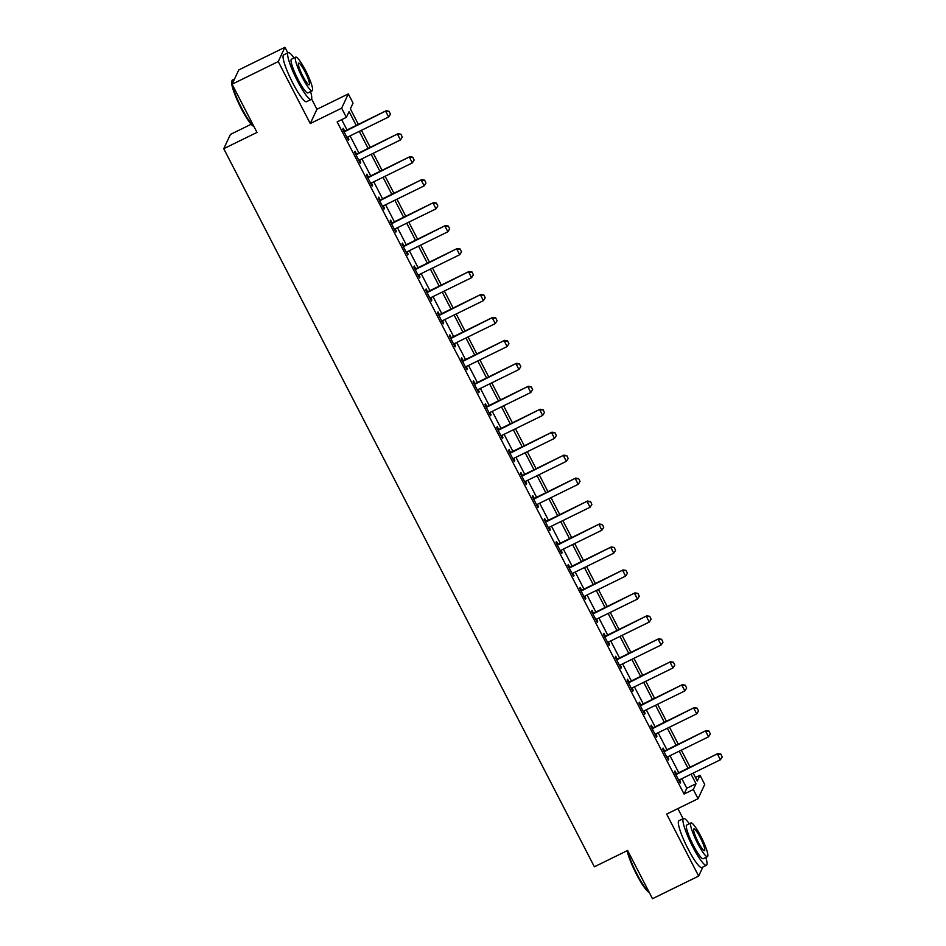 <?xml version="1.0" encoding="UTF-8"?>
<svg xmlns="http://www.w3.org/2000/svg" width="946" height="946" viewBox="0 0 946 946"><rect width="100%" height="100%" fill="white"/><g stroke="black" fill="none" stroke-linecap="round" stroke-linejoin="round"><path stroke-width="1.42" d="M695.452 777.482L699.993 775.247L704.735 784.435L698.053 798.708L693.312 789.52L696.02 783.737L691.065 774.147M683.095 818.704L677.88 808.594M251.175 124.257L230.422 134.427L223.741 148.699L594.372 866.784L627.6 850.489L652.492 898.7L698.645 876.079L702.89 867.009M223.741 148.699L256.981 132.416L232.089 84.206L238.782 69.921L284.935 47.3L278.254 61.573L310.253 123.559L341.636 108.175L348.317 93.902L353.059 103.079L350.351 108.873L358.368 124.387M310.253 123.559L316.934 109.287L311.589 98.928M287.821 52.881L284.935 47.3M316.934 109.287L348.317 93.902M232.089 84.206L278.254 61.573M356.24 125.428L349.086 111.569L346.378 117.351L337.143 121.88L684.076 794.049L686.784 788.266L681.841 778.676M678.779 772.74L669.993 755.712M666.93 749.776L658.144 732.76M655.081 726.824L646.295 709.807M643.233 703.871L634.447 686.843M631.384 680.907L622.598 663.891M619.535 657.955L610.749 640.939M607.687 635.003L598.901 617.975M595.826 612.038L587.052 595.022M583.978 589.086L575.203 572.058M572.129 566.122L563.355 549.106M560.28 543.17L551.506 526.153M548.432 520.217L539.658 503.189M536.583 497.253L527.809 480.237M524.734 474.301L515.96 457.285M512.886 451.348L504.112 434.32M501.037 428.384L492.263 411.368M489.188 405.432L480.414 388.416M477.34 382.48L468.566 365.452M465.491 359.515L456.717 342.499M453.642 336.563L444.868 319.547M441.794 313.611L433.008 296.583M429.945 290.647L421.159 273.631M418.097 267.694L409.311 250.678M406.248 244.73L397.462 227.714M394.399 221.778L385.613 204.762M382.551 198.826L373.765 181.798M370.702 175.861L361.916 158.845M358.853 152.909L350.067 135.893M347.005 129.957L341.695 119.657M344.569 130.938L343.197 128.266L342.748 129.235L348.435 140.245L348.885 139.287L347.738 137.064M356.417 153.891L355.046 151.218L354.596 152.188L360.284 163.209L360.733 162.239L359.586 160.016M368.266 176.855L366.894 174.182L366.445 175.14L372.133 186.161L372.582 185.203L371.435 182.968M380.115 199.807L378.743 197.135L378.294 198.104L383.981 209.125L384.431 208.155L383.284 205.932M391.963 222.759L390.592 220.087L390.142 221.057L395.83 232.077L396.279 231.108L395.132 228.885M403.812 245.724L402.44 243.051L401.991 244.009L407.679 255.03L408.128 254.072L406.981 251.849M415.661 268.676L414.289 266.003L413.84 266.973L419.527 277.994L419.977 277.024L418.83 274.801M427.509 291.628L426.138 288.968L425.688 289.925L431.376 300.946L431.825 299.977L430.678 297.754M439.358 314.592L437.986 311.92L437.537 312.878L443.225 323.899L443.674 322.941L442.527 320.718M451.207 337.545L449.835 334.872L449.385 335.842L455.073 346.863L455.523 345.893L454.376 343.67M463.055 360.497L461.683 357.836L461.234 358.794L466.922 369.815L467.371 368.845L466.224 366.622M474.904 383.461L473.532 380.789L473.083 381.758L478.771 392.767L479.22 391.81L478.073 389.586M486.752 406.413L485.381 403.741L484.931 404.711L490.619 415.732L491.069 414.762L489.922 412.539M498.601 429.378L497.229 426.705L496.78 427.663L502.468 438.684L502.917 437.726L501.77 435.491M510.45 452.33L509.078 449.657L508.629 450.627L514.317 461.636L514.766 460.678L513.619 458.455M522.298 475.282L520.927 472.61L520.477 473.579L526.165 484.6L526.615 483.631L525.468 481.408M534.147 498.246L532.775 495.574L532.326 496.532L538.014 507.553L538.463 506.595L537.316 504.36M545.996 521.199L544.624 518.526L544.175 519.496L549.863 530.517L550.312 529.547L549.165 527.324M557.844 544.151L556.473 541.479L556.023 542.448L561.711 553.469L562.161 552.499L561.013 550.276M569.693 567.115L568.321 564.443L567.872 565.401L573.56 576.421L574.009 575.464L572.862 573.241M581.542 590.068L580.17 587.395L579.721 588.365L585.408 599.386L585.858 598.416L584.711 596.193M593.39 613.02L592.019 610.359L591.569 611.317L597.257 622.338L597.706 621.368L596.559 619.145M605.239 635.984L603.867 633.312L603.418 634.269L609.106 645.29L609.555 644.332L608.408 642.109M617.099 658.936L615.716 656.264L615.267 657.234L620.954 668.254L621.404 667.285L620.257 665.062M628.948 681.889L627.565 679.228L627.115 680.186L632.803 691.207L633.252 690.237L632.105 688.014M640.797 704.853L639.413 702.18L638.964 703.15L644.652 714.159L645.101 713.201L643.954 710.978M652.645 727.805L651.262 725.133L650.813 726.102L656.5 737.123L656.95 736.154L655.803 733.93M664.494 750.757L663.111 748.097L662.661 749.055L668.349 760.076L668.798 759.118L667.651 756.883M676.343 773.722L674.959 771.049L674.51 772.019L680.198 783.028L680.647 782.07L679.5 779.847M698.053 798.708L666.658 814.092L698.645 876.079M684.076 794.049L693.312 789.52M346.378 117.351L341.636 108.175M693.193 773.107L697.285 781.029L699.993 775.247M361.431 130.323L370.217 147.34M373.28 153.276L382.066 170.304M385.128 176.24L393.914 193.256M396.977 199.192L405.763 216.208M408.826 222.156L417.612 239.172M420.674 245.109L429.46 262.125M432.523 268.061L441.309 285.089M444.372 291.025L453.158 308.041M456.22 313.977L465.006 330.994M468.069 336.93L476.855 353.958M479.918 359.894L488.704 376.91M491.766 382.846L500.552 399.862M503.615 405.799L512.401 422.827M515.464 428.763L524.25 445.779M527.312 451.715L536.098 468.731M539.161 474.667L547.947 491.695M551.01 497.631L559.796 514.648M562.858 520.584L571.644 537.6M574.707 543.548L583.493 560.564M586.555 566.5L595.341 583.516M598.404 589.453L607.19 606.481M610.253 612.417L619.039 629.433M622.101 635.369L630.887 652.385M633.95 658.321L642.736 675.349M645.799 681.286L654.585 698.302M657.647 704.238L666.433 721.254M669.496 727.19L678.282 744.218M681.345 750.154L690.131 767.171M688.002 768.211L679.216 751.195M676.154 745.259L667.368 728.231M664.305 722.295L655.519 705.278M652.456 699.342L643.67 682.326M640.608 676.39L631.822 659.362M628.759 653.426L619.973 636.41M616.91 630.474L608.124 613.457M605.062 607.509L596.276 590.493M593.213 584.557L584.427 567.541M581.364 561.605L572.578 544.577M569.516 538.641L560.73 521.624M557.667 515.688L548.881 498.672M545.818 492.736L537.032 475.708M533.97 469.772L525.184 452.756M522.121 446.819L513.335 429.803M510.272 423.867L501.486 406.839M498.424 400.903L489.638 383.887M486.575 377.951L477.789 360.934M474.726 354.998L465.94 337.97M462.878 332.034L454.092 315.018M451.029 309.082L442.243 292.066M439.18 286.13L430.395 269.102M427.332 263.165L418.546 246.149M415.483 240.213L406.697 223.185M403.635 217.249L394.849 200.233M391.786 194.297L383 177.28M379.937 171.344L371.151 154.316M368.089 148.38L359.303 131.364M686.784 788.266L696.02 783.737M348.128 139.653L348.885 139.287M359.977 162.617L360.733 162.239M371.825 185.57L372.582 185.203M383.674 208.522L384.431 208.155M395.523 231.486L396.279 231.108M407.371 254.439L408.128 254.072M419.22 277.391L419.977 277.024M431.069 300.355L431.825 299.977M442.917 323.307L443.674 322.941M454.766 346.271L455.523 345.893M466.615 369.224L467.371 368.845M478.463 392.176L479.22 391.81M490.312 415.14L491.069 414.762M502.16 438.093L502.917 437.726M514.009 461.045L514.766 460.678M525.858 484.009L526.615 483.631M537.706 506.961L538.463 506.595M549.555 529.914L550.312 529.547M561.404 552.878L562.161 552.499M573.252 575.83L574.009 575.464M585.101 598.783L585.858 598.416M596.95 621.747L597.706 621.368M608.798 644.699L609.555 644.332M620.647 667.663L621.404 667.285M632.496 690.615L633.252 690.237M644.344 713.568L645.101 713.201M656.193 736.532L656.95 736.154M668.042 759.484L668.798 759.118M679.89 782.437L680.647 782.07M390.438 114.159L389.078 111.285L390.438 114.159L388.617 116.997L347.998 136.91A2.081 2.034 -154.9 0 0 347.478 137.265L347.087 137.643M344.001 131.671L344.545 131.589A2.081 2.034 -154.9 0 0 345.148 131.399L386.098 110.788L389.078 111.285M343.694 131.068L344.876 130.891A2.081 2.034 -154.9 0 0 345.479 130.702L386.098 110.788M388.617 116.997L385.779 111.486L389.019 111.403M402.287 137.111L400.927 134.237L402.287 137.111L400.465 139.949L359.847 159.862A2.081 2.034 -154.9 0 0 359.326 160.229L358.936 160.607M355.85 154.624L356.394 154.541A2.081 2.034 -154.9 0 0 356.997 154.352L397.947 133.753L400.927 134.237M355.542 154.021L356.725 153.843A2.081 2.034 -154.9 0 0 357.328 153.666L397.947 133.753M400.465 139.949L397.627 134.45L400.868 134.356M414.135 160.063L412.775 157.202L414.135 160.063L412.314 162.913L371.695 182.826A2.081 2.034 -154.9 0 0 371.175 183.181L370.785 183.559M367.698 177.576L368.242 177.505A2.081 2.034 -154.9 0 0 368.845 177.316L409.795 156.705L412.775 157.202M367.391 176.985L368.573 176.807A2.081 2.034 -154.9 0 0 369.177 176.618L409.795 156.705M412.314 162.913L409.476 157.403L412.716 157.308M425.984 183.027L424.624 180.154L425.984 183.027L424.163 185.865L383.544 205.779A2.081 2.034 -154.9 0 0 383.024 206.133L382.633 206.512M379.547 200.54L380.091 200.457A2.081 2.034 -154.9 0 0 380.694 200.268L421.644 179.657L424.624 180.154M379.24 199.937L380.422 199.76A2.081 2.034 -154.9 0 0 381.025 199.571L421.644 179.657M424.163 185.865L421.325 180.355L424.565 180.272M437.832 205.98L436.473 203.106L437.832 205.98L436.011 208.83L395.393 228.731A2.081 2.034 -154.9 0 0 394.872 229.098L394.482 229.476M391.396 223.493L391.94 223.41A2.081 2.034 -154.9 0 0 392.543 223.221L433.493 202.621L436.473 203.106M391.088 222.889L392.271 222.724A2.081 2.034 -154.9 0 0 392.874 222.535L433.493 202.621M436.011 208.83L433.173 203.319L436.413 203.224M253.93 126.516L253.824 126.468A25.424 4.08 -116.1 0 1 241.171 108.364A25.424 4.08 -116.1 0 1 231.746 81.439L232.007 80.611A26.039 4.186 63.9 0 0 232.137 84.111M234.537 78.991L232.468 80.008A26.039 4.186 63.9 0 0 232.007 80.611M232.196 84.395A26.039 4.186 63.9 0 0 241.679 108.211A26.039 4.186 63.9 0 0 253.824 126.315M294.052 57.943A26.039 4.186 63.9 0 0 288.234 52.669A26.039 4.186 63.9 0 0 297.434 80.883A26.039 4.186 63.9 0 0 311.163 99.436A26.039 4.186 63.9 0 0 310.56 91.62M288.234 52.669L283.623 54.939A26.039 4.186 63.9 0 0 292.822 83.142A26.039 4.186 63.9 0 0 306.539 101.707L311.163 99.436M312.192 90.816L307.947 92.897A18.754 3.015 -116.1 0 1 298.073 79.535A18.754 3.015 -116.1 0 1 291.451 59.22L295.696 57.138A18.754 3.015 63.9 0 0 302.318 77.454A18.754 3.015 63.9 0 0 312.192 90.816A18.754 3.015 63.9 0 0 305.57 70.501A18.754 3.015 63.9 0 0 295.696 57.138M302.897 76.212A12.085 1.939 63.9 0 0 309.259 84.821A12.085 1.939 63.9 0 0 304.99 71.742A12.085 1.939 63.9 0 0 298.629 63.122A12.085 1.939 63.9 0 0 302.897 76.212M649.204 892.338L649.098 892.303A25.424 4.08 -116.1 0 1 636.445 874.199A25.424 4.08 -116.1 0 1 627.151 850.714M627.529 850.525A26.039 4.186 63.9 0 0 636.954 874.045A26.039 4.186 63.9 0 0 649.098 892.149M689.327 823.777A26.039 4.186 63.9 0 0 683.509 818.503A26.039 4.186 63.9 0 0 692.708 846.705A26.039 4.186 63.9 0 0 706.437 865.271A26.039 4.186 63.9 0 0 705.834 857.443M683.509 818.503L678.897 820.761A26.039 4.186 63.9 0 0 688.097 848.976A26.039 4.186 63.9 0 0 701.814 867.541L706.437 865.271M707.466 856.638L703.221 858.72A18.754 3.015 -116.1 0 1 693.347 845.357A18.754 3.015 -116.1 0 1 686.725 825.054L690.97 822.973A18.754 3.015 63.9 0 0 697.592 843.276A18.754 3.015 63.9 0 0 707.466 856.638A18.754 3.015 63.9 0 0 700.844 836.335A18.754 3.015 63.9 0 0 690.97 822.973M698.172 842.046A12.085 1.939 63.9 0 0 704.534 850.655A12.085 1.939 63.9 0 0 700.265 837.565A12.085 1.939 63.9 0 0 693.903 828.956A12.085 1.939 63.9 0 0 698.172 842.046M449.681 228.932L448.321 226.07L449.681 228.932L447.86 231.782L407.241 251.695A2.081 2.034 -154.9 0 0 406.721 252.05L406.331 252.428M403.244 246.445L403.788 246.374A2.081 2.034 -154.9 0 0 404.391 246.185L445.341 225.574L448.321 226.07M402.937 245.854L404.119 245.676A2.081 2.034 -154.9 0 0 404.722 245.487L445.341 225.574M447.86 231.782L445.022 226.271L448.262 226.177M461.53 251.896L460.17 249.023L461.53 251.896L459.709 254.734L419.09 274.647A2.081 2.034 -154.9 0 0 418.57 275.002L418.179 275.392M415.093 269.409L415.637 269.326A2.081 2.034 -154.9 0 0 416.24 269.137L457.19 248.538L460.17 249.023M414.786 268.806L415.968 268.629A2.081 2.034 -154.9 0 0 416.571 268.439L457.19 248.538M459.709 254.734L456.871 249.224L460.111 249.141M473.378 274.848L472.019 271.975L473.378 274.848L471.557 277.698L430.938 297.6A2.081 2.034 -154.9 0 0 430.418 297.966L430.028 298.345M426.942 292.361L427.486 292.279A2.081 2.034 -154.9 0 0 428.089 292.089L469.039 271.49L472.019 271.975M426.634 291.77L427.817 291.593A2.081 2.034 -154.9 0 0 428.42 291.403L469.039 271.49M471.557 277.698L468.719 272.188L471.959 272.093M485.227 297.801L483.867 294.939L485.227 297.801L483.406 300.651L442.787 320.564A2.081 2.034 -154.9 0 0 442.267 320.919L441.877 321.297M438.79 315.325L439.334 315.243A2.081 2.034 -154.9 0 0 439.937 315.053L480.887 294.443L483.867 294.939M438.483 314.722L439.665 314.545A2.081 2.034 -154.9 0 0 440.268 314.356L480.887 294.443M483.406 300.651L480.568 295.14L483.808 295.057M497.076 320.765L495.716 317.891L497.076 320.765L495.255 323.603L454.636 343.516A2.081 2.034 -154.9 0 0 454.115 343.883L453.725 344.261M450.639 338.278L451.183 338.195A2.081 2.034 -154.9 0 0 451.786 338.006L492.736 317.407L495.716 317.891M450.331 337.675L451.514 337.497A2.081 2.034 -154.9 0 0 452.117 337.308L492.736 317.407M495.255 323.603L492.417 318.093L495.657 318.01M508.924 343.717L507.564 340.844L508.924 343.717L507.103 346.567L466.484 366.469A2.081 2.034 -154.9 0 0 465.964 366.835L465.574 367.214M462.488 361.23L463.032 361.147A2.081 2.034 -154.9 0 0 463.635 360.958L504.585 340.359L507.564 340.844M462.18 360.639L463.363 360.461A2.081 2.034 -154.9 0 0 463.966 360.272L504.585 340.359M507.103 346.567L504.265 341.057L507.505 340.962M520.785 366.681L519.413 363.808L520.785 366.681L518.952 369.519L478.333 389.433A2.081 2.034 -154.9 0 0 477.813 389.787L477.423 390.166M474.336 384.194L474.88 384.111A2.081 2.034 -154.9 0 0 475.483 383.922L516.433 363.311L519.413 363.808M474.029 383.591L475.211 383.414A2.081 2.034 -154.9 0 0 475.814 383.225L516.433 363.311M518.952 369.519L516.114 364.009L519.354 363.926M532.633 389.634L531.262 386.76L532.633 389.634L530.801 392.472L490.182 412.385A2.081 2.034 -154.9 0 0 489.661 412.752L489.271 413.13M486.185 407.147L486.729 407.064A2.081 2.034 -154.9 0 0 487.332 406.875L528.282 386.275L531.262 386.76M485.877 406.544L487.06 406.366A2.081 2.034 -154.9 0 0 487.663 406.177L528.282 386.275M530.801 392.472L527.963 386.961L531.203 386.879M544.482 412.586L543.11 409.724L544.482 412.586L542.649 415.436L502.03 435.337A2.081 2.034 -154.9 0 0 501.51 435.704L501.12 436.082M498.034 430.099L498.577 430.016A2.081 2.034 -154.9 0 0 499.181 429.839L540.131 409.228L543.11 409.724M497.726 429.508L498.909 429.33A2.081 2.034 -154.9 0 0 499.512 429.141L540.131 409.228M542.649 415.436L539.811 409.925L543.051 409.831M556.331 435.55L554.959 432.677L556.331 435.55L554.498 438.388L513.879 458.302A2.081 2.034 -154.9 0 0 513.359 458.656L512.969 459.035M509.882 453.063L510.426 452.98A2.081 2.034 -154.9 0 0 511.029 452.791L551.979 432.18L554.959 432.677M509.575 452.46L510.757 452.283A2.081 2.034 -154.9 0 0 511.36 452.093L551.979 432.18M554.498 438.388L551.66 432.878L554.9 432.795M568.179 458.503L566.808 455.629L568.179 458.503L566.347 461.341L525.728 481.254A2.081 2.034 -154.9 0 0 525.207 481.62L524.817 481.999M521.731 476.015L522.275 475.933A2.081 2.034 -154.9 0 0 522.878 475.743L563.828 455.144L566.808 455.629M521.423 475.412L522.606 475.235A2.081 2.034 -154.9 0 0 523.209 475.058L563.828 455.144M566.347 461.341L563.509 455.842L566.749 455.747M580.028 481.455L578.656 478.593L580.028 481.455L578.195 484.305L537.576 504.218A2.081 2.034 -154.9 0 0 537.056 504.573L536.666 504.951M533.579 498.968L534.123 498.897A2.081 2.034 -154.9 0 0 534.726 498.708L575.676 478.097L578.656 478.593M533.272 498.376L534.455 498.199A2.081 2.034 -154.9 0 0 535.058 498.01L575.676 478.097M578.195 484.305L575.357 478.794L578.597 478.7M591.877 504.419L590.505 501.546L591.877 504.419L590.044 507.257L549.425 527.17A2.081 2.034 -154.9 0 0 548.905 527.525L548.514 527.903M545.428 521.932L545.972 521.849A2.081 2.034 -154.9 0 0 546.575 521.66L587.525 501.049L590.505 501.546M545.121 521.329L546.303 521.151A2.081 2.034 -154.9 0 0 546.906 520.962L587.525 501.049M590.044 507.257L587.206 501.747L590.446 501.664M603.725 527.371L602.354 524.498L603.725 527.371L601.893 530.221L561.274 550.123A2.081 2.034 -154.9 0 0 560.753 550.489L560.363 550.868M557.277 544.884L557.821 544.801A2.081 2.034 -154.9 0 0 558.424 544.612L599.374 524.013L602.354 524.498M556.969 544.281L558.152 544.104A2.081 2.034 -154.9 0 0 558.755 543.926L599.374 524.013M601.893 530.221L599.055 524.711L602.295 524.616M615.574 550.324L614.202 547.462L615.574 550.324L613.741 553.174L573.122 573.087A2.081 2.034 -154.9 0 0 572.602 573.442L572.212 573.82M569.125 567.837L569.669 567.766A2.081 2.034 -154.9 0 0 570.272 567.576L611.222 546.965L614.202 547.462M568.818 567.245L570 567.068A2.081 2.034 -154.9 0 0 570.604 566.879L611.222 546.965M613.741 553.174L610.903 547.663L614.143 547.568M627.423 573.288L626.051 570.414L627.423 573.288L625.59 576.126L584.971 596.039A2.081 2.034 -154.9 0 0 584.451 596.394L584.06 596.784M580.974 590.801L581.518 590.718A2.081 2.034 -154.9 0 0 582.121 590.529L623.071 569.93L626.051 570.414M580.667 590.198L581.849 590.02A2.081 2.034 -154.9 0 0 582.452 589.831L623.071 569.93M625.59 576.126L622.752 570.615L625.992 570.533M639.271 596.24L637.9 593.367L639.271 596.24L637.438 599.09L596.82 618.991A2.081 2.034 -154.9 0 0 596.299 619.358L595.909 619.736M592.823 613.753L593.367 613.67A2.081 2.034 -154.9 0 0 593.97 613.481L634.92 592.882L637.9 593.367M592.515 613.162L593.698 612.984A2.081 2.034 -154.9 0 0 594.301 612.795L634.92 592.882M637.438 599.09L634.6 593.58L637.841 593.485M651.12 619.192L649.748 616.331L651.12 619.192L649.287 622.042L608.668 641.956A2.081 2.034 -154.9 0 0 608.148 642.31L607.758 642.689M604.671 636.717L605.215 636.634A2.081 2.034 -154.9 0 0 605.818 636.445L646.768 615.834L649.748 616.331M604.364 636.114L605.546 635.937A2.081 2.034 -154.9 0 0 606.15 635.747L646.768 615.834M649.287 622.042L646.449 616.532L649.689 616.449M662.969 642.157L661.597 639.283L662.969 642.157L661.136 644.995L620.517 664.908A2.081 2.034 -154.9 0 0 619.997 665.275L619.606 665.653M616.52 659.669L617.064 659.587A2.081 2.034 -154.9 0 0 617.667 659.397L658.617 638.798L661.597 639.283M616.213 659.066L617.395 658.889A2.081 2.034 -154.9 0 0 617.998 658.7L658.617 638.798M661.136 644.995L658.298 639.484L661.538 639.401M674.817 665.109L673.446 662.235L674.817 665.109L672.984 667.959L632.366 687.86A2.081 2.034 -154.9 0 0 631.845 688.227L631.455 688.605M628.369 682.622L628.913 682.539A2.081 2.034 -154.9 0 0 629.516 682.35L670.466 661.751L673.446 662.235M628.061 682.031L629.244 681.853A2.081 2.034 -154.9 0 0 629.847 681.664L670.466 661.751M672.984 667.959L670.146 662.448L673.386 662.354M686.666 688.073L685.294 685.2L686.666 688.073L684.833 690.911L644.214 710.824A2.081 2.034 -154.9 0 0 643.694 711.179L643.304 711.558M640.217 705.586L640.761 705.503A2.081 2.034 -154.9 0 0 641.364 705.314L682.314 684.703L685.294 685.2M639.91 704.983L641.092 704.805A2.081 2.034 -154.9 0 0 641.695 704.616L682.314 684.703M684.833 690.911L681.995 685.401L685.235 685.318M698.515 711.025L697.143 708.152L698.515 711.025L696.682 713.863L656.063 733.777A2.081 2.034 -154.9 0 0 655.543 734.143L655.152 734.522M652.066 728.538L652.61 728.455A2.081 2.034 -154.9 0 0 653.213 728.266L694.163 707.667L697.143 708.152M651.759 727.935L652.941 727.758A2.081 2.034 -154.9 0 0 653.544 727.569L694.163 707.667M696.682 713.863L693.844 708.353L697.084 708.27M710.363 733.978L708.992 731.116L710.363 733.978L708.53 736.828L667.911 756.729A2.081 2.034 -154.9 0 0 667.391 757.096L667.001 757.474M663.915 751.491L664.459 751.408A2.081 2.034 -154.9 0 0 665.062 751.23L706.012 730.619L708.992 731.116M663.607 750.899L664.79 750.722A2.081 2.034 -154.9 0 0 665.393 750.533L706.012 730.619M708.53 736.828L705.692 731.317L708.932 731.223M722.212 756.942L720.84 754.068L722.212 756.942L720.379 759.78L679.76 779.693A2.081 2.034 -154.9 0 0 679.24 780.048L678.85 780.426M675.763 774.455L676.307 774.372A2.081 2.034 -154.9 0 0 676.91 774.183L717.86 753.572L720.84 754.068M675.456 773.852L676.638 773.674A2.081 2.034 -154.9 0 0 677.241 773.485L717.86 753.572M720.379 759.78L717.541 754.269L720.781 754.187M345.148 131.399L345.479 130.702M344.545 131.589L344.876 130.891M356.997 154.352L357.328 153.666M356.394 154.541L356.725 153.843M368.845 177.316L369.177 176.618M368.242 177.505L368.573 176.807M380.694 200.268L381.025 199.571M380.091 200.457L380.422 199.76M392.543 223.221L392.874 222.535M391.94 223.41L392.271 222.724M404.391 246.185L404.722 245.487M403.788 246.374L404.119 245.676M416.24 269.137L416.571 268.439M415.637 269.326L415.968 268.629M428.089 292.089L428.42 291.403M427.486 292.279L427.817 291.593M439.937 315.053L440.268 314.356M439.334 315.243L439.665 314.545M451.786 338.006L452.117 337.308M451.183 338.195L451.514 337.497M463.635 360.958L463.966 360.272M463.032 361.147L463.363 360.461M475.483 383.922L475.814 383.225M474.88 384.111L475.211 383.414M487.332 406.875L487.663 406.177M486.729 407.064L487.06 406.366M499.181 429.839L499.512 429.141M498.577 430.016L498.909 429.33M511.029 452.791L511.36 452.093M510.426 452.98L510.757 452.283M522.878 475.743L523.209 475.058M522.275 475.933L522.606 475.235M534.726 498.708L535.058 498.01M534.123 498.897L534.455 498.199M546.575 521.66L546.906 520.962M545.972 521.849L546.303 521.151M558.424 544.612L558.755 543.926M557.821 544.801L558.152 544.104M570.272 567.576L570.604 566.879M569.669 567.766L570 567.068M582.121 590.529L582.452 589.831M581.518 590.718L581.849 590.02M593.97 613.481L594.301 612.795M593.367 613.67L593.698 612.984M605.818 636.445L606.15 635.747M605.215 636.634L605.546 635.937M617.667 659.397L617.998 658.7M617.064 659.587L617.395 658.889M629.516 682.35L629.847 681.664M628.913 682.539L629.244 681.853M641.364 705.314L641.695 704.616M640.761 705.503L641.092 704.805M653.213 728.266L653.544 727.569M652.61 728.455L652.941 727.758M665.062 751.23L665.393 750.533M664.459 751.408L664.79 750.722M676.91 774.183L677.241 773.485M676.307 774.372L676.638 773.674"/></g></svg>
